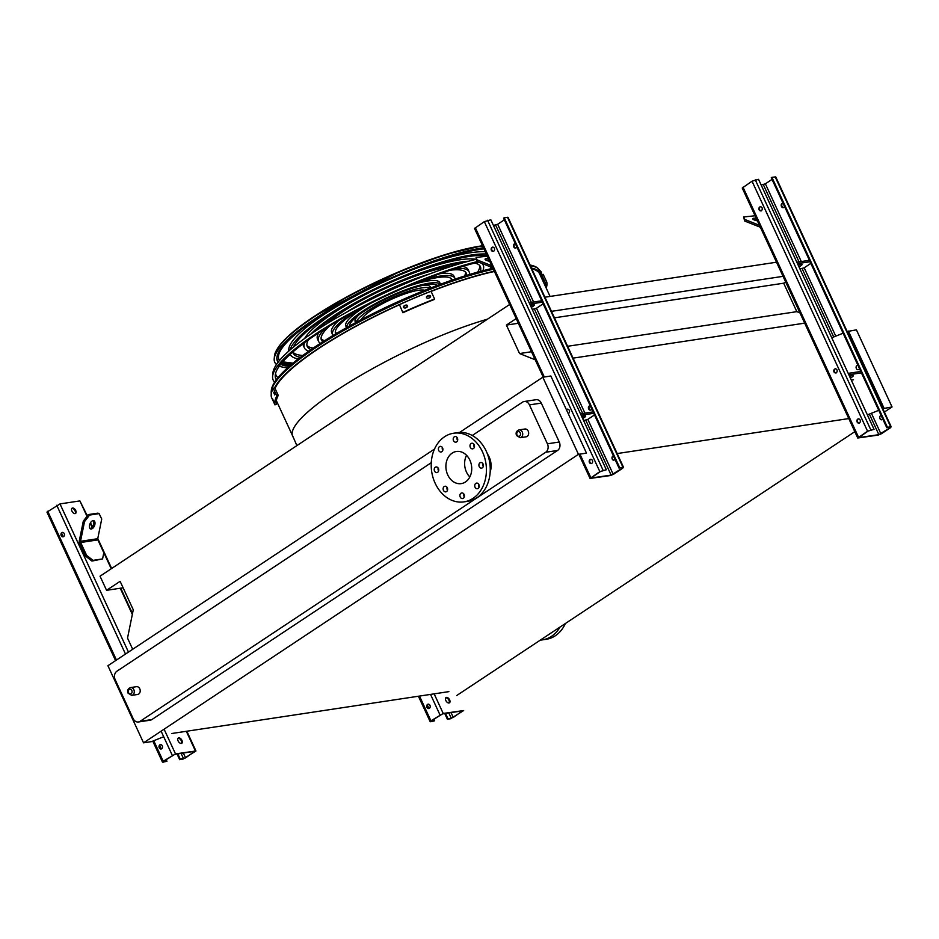 <?xml version="1.0" encoding="UTF-8"?>
<svg xmlns="http://www.w3.org/2000/svg" width="939" height="939" viewBox="0 0 939 939"><rect width="100%" height="100%" fill="white"/><g stroke="black" fill="none" stroke-linecap="round" stroke-linejoin="round"><path stroke-width="1.41" d="M847.189 331.537L856.415 329.847L892.05 406.963L884.397 412.045M854.819 431.67L456.73 695.517M516.18 318.603L506.403 325.082L519.56 353.545L535.207 359.778M132.681 649.272L127.528 638.097L133.268 609.787L120.122 581.323L106.565 590.314L100.039 576.182L509.654 304.471M573.095 358.135L805.65 323.004M617.181 453.56L849.748 418.43M567.614 346.28L796.824 311.654L799.946 312.898M519.56 353.545L531.497 351.738M554.468 317.828L783.678 283.202L796.824 311.654M506.403 325.082L518.34 323.274M785.626 281.911L783.678 283.202M551.463 311.337L783.056 276.348M544.937 297.205L776.518 262.216M106.565 590.314L123.115 587.814M171.614 733.523L448.877 691.632M882.824 408.665L892.05 406.963M867.378 414.909L878.74 410.32M578.447 454.335L586.488 453.126L550.841 375.999L542.812 377.22L578.447 454.335L143.55 742.831L151.59 741.61L163.691 736.728M275.045 388.429A146.085 30.917 -24.8 0 1 399.404 304.788M431.095 291.43A146.085 30.917 -24.8 0 1 494.419 271.488M531.814 268.812A146.085 30.917 -24.8 0 1 539.69 273.988L550.066 296.431M848.386 331.056L884.022 408.183M831.743 337.782L843.105 333.192M434.511 449.053L107.915 665.704L143.55 742.831M541.287 403.101L529.432 404.885A6.315 4.988 -98.6 0 0 524.185 401.505L536.04 399.709A6.315 4.988 81.4 0 1 541.287 403.101L559.268 442.011A6.315 4.988 81.4 0 1 557.555 450.462L151.907 719.544A6.315 4.988 81.4 0 1 150.263 720.19L138.409 721.985A6.315 4.988 -98.6 0 0 140.052 721.34L151.907 719.544M459.558 432.445L542.812 377.22M557.555 450.462L545.7 452.258L140.052 721.34M529.432 404.885L547.414 443.807L559.268 442.011M138.409 721.985A6.315 4.988 -98.6 0 1 133.162 718.593L115.18 679.683A6.315 4.988 -98.6 0 1 116.894 671.232L431.271 462.681M472.258 435.496L522.542 402.138A6.315 4.988 -98.6 0 1 524.185 401.505M524.924 429.006A3.944 3.122 81.4 0 1 528.598 432.445A3.944 3.122 81.4 0 1 526.11 436.811L520.183 437.703A3.944 3.122 81.4 0 0 522.671 433.337A3.944 3.122 81.4 0 0 518.997 429.898L524.924 429.006M136.484 686.679A3.944 3.122 81.4 0 1 140.157 690.106A3.944 3.122 81.4 0 1 137.669 694.473L131.742 695.376A3.944 3.122 81.4 0 0 134.23 691.01A3.944 3.122 81.4 0 0 130.556 687.571L136.484 686.679M487.447 454.018A17.043 13.463 81.4 0 1 490.17 472.024M545.7 452.258A6.315 4.988 -98.6 0 0 547.414 443.807M540.653 640.069A34.708 27.419 -98.6 0 0 542.449 639.87L546.275 639.295A34.708 27.419 -98.6 0 0 565.266 623.742M542.449 639.87A34.708 27.419 -98.6 0 0 559.879 627.311M469.817 476.977A16.245 12.841 81.4 0 1 466.472 472.071A16.245 12.841 81.4 0 1 466.542 455.298M447.739 474.899A16.245 12.841 81.4 0 1 456.389 451.483A16.245 12.841 81.4 0 1 471.507 465.638A16.245 12.841 81.4 0 1 461.237 483.62A16.245 12.841 81.4 0 1 447.739 474.899M438.407 468.491A2.84 2.242 -98.6 0 0 436.048 466.965A2.84 2.242 -98.6 0 0 434.252 470.11A2.84 2.242 -98.6 0 0 436.893 472.587A2.84 2.242 -98.6 0 0 438.407 468.491M447.316 487.775A2.84 2.242 -98.6 0 0 444.957 486.249A2.84 2.242 -98.6 0 0 443.161 489.395A2.84 2.242 -98.6 0 0 445.814 491.86A2.84 2.242 -98.6 0 0 447.316 487.775M464.101 494.454A2.84 2.242 -98.6 0 0 461.742 492.94A2.84 2.242 -98.6 0 0 459.946 496.074A2.84 2.242 -98.6 0 0 462.587 498.55A2.84 2.242 -98.6 0 0 464.101 494.454M478.913 484.63A2.84 2.242 -98.6 0 0 476.554 483.104A2.84 2.242 -98.6 0 0 474.758 486.249A2.84 2.242 -98.6 0 0 477.399 488.726A2.84 2.242 -98.6 0 0 478.913 484.63M483.092 464.042A2.84 2.242 -98.6 0 0 480.733 462.528A2.84 2.242 -98.6 0 0 478.937 465.662A2.84 2.242 -98.6 0 0 481.578 468.138A2.84 2.242 -98.6 0 0 483.092 464.042M474.183 444.769A2.84 2.242 -98.6 0 0 471.812 443.243A2.84 2.242 -98.6 0 0 470.028 446.389A2.84 2.242 -98.6 0 0 472.669 448.854A2.84 2.242 -98.6 0 0 474.183 444.769M457.399 438.079A2.84 2.242 -98.6 0 0 455.039 436.553A2.84 2.242 -98.6 0 0 453.244 439.698A2.84 2.242 -98.6 0 0 455.885 442.175A2.84 2.242 -98.6 0 0 457.399 438.079M442.586 447.903A2.84 2.242 -98.6 0 0 440.227 446.377A2.84 2.242 -98.6 0 0 438.431 449.523A2.84 2.242 -98.6 0 0 441.072 451.999A2.84 2.242 -98.6 0 0 442.586 447.903M435.156 483.245A34.708 27.419 81.4 0 1 453.631 433.231A34.708 27.419 81.4 0 1 485.933 463.455A34.708 27.419 81.4 0 1 463.995 501.872A34.708 27.419 81.4 0 1 435.156 483.245M453.631 433.231L457.457 432.656A34.708 27.419 81.4 0 1 489.759 462.88A34.708 27.419 81.4 0 1 467.822 501.297L463.995 501.872M438.607 470.909A2.84 2.242 81.4 0 1 438.36 470.486A2.84 2.242 81.4 0 1 438.173 468.056M447.516 490.193A2.84 2.242 81.4 0 1 447.269 489.759A2.84 2.242 81.4 0 1 447.081 487.341M464.289 496.884A2.84 2.242 81.4 0 1 464.054 496.449A2.84 2.242 81.4 0 1 463.854 494.031M479.101 487.048A2.84 2.242 81.4 0 1 478.867 486.625A2.84 2.242 81.4 0 1 478.679 484.207M483.28 466.472A2.84 2.242 81.4 0 1 483.045 466.037A2.84 2.242 81.4 0 1 482.846 463.62M474.371 447.187A2.84 2.242 81.4 0 1 474.136 446.753A2.84 2.242 81.4 0 1 473.937 444.335M457.598 440.497A2.84 2.242 81.4 0 1 457.352 440.074A2.84 2.242 81.4 0 1 457.164 437.644M442.774 450.321A2.84 2.242 81.4 0 1 442.539 449.898A2.84 2.242 81.4 0 1 442.351 447.48M874.045 429.323L868.117 431.107L858.61 437.609L878.857 434.663L889.914 427.808L890.395 427.292L887.437 427.304L890.688 426.811L890.489 427.726L881.463 433.712L878.211 435.086L857.753 438.008L867.542 431.189L874.045 429.323L758.536 179.337L752.033 181.204L742.244 188.023L857.753 438.008M853.504 379.79L851.309 380.119M761.153 185.006L765.379 183.821L772.034 179.396M886.792 427.738L771.271 177.753L771.917 177.318L775.743 176.908L891.252 426.893M857.964 365.341A2.207 1.749 -98.6 0 0 856.122 367.783A2.207 1.749 -98.6 0 0 859.443 368.569M810.85 263.378L804.183 267.803L799.958 268.988M836.086 373.018A2.207 1.749 81.4 0 1 835.44 368.71M881.111 415.461A2.207 1.749 -98.6 0 0 881.334 419.815A2.207 1.749 -98.6 0 0 882.601 418.677M859.244 423.125A2.207 1.749 81.4 0 1 858.586 418.817M762.081 207.824A2.207 1.749 81.4 0 1 759.076 209.82A2.207 1.749 81.4 0 1 762.081 207.824M836.978 369.907A2.207 1.749 81.4 0 1 833.973 371.903A2.207 1.749 81.4 0 1 836.978 369.907M860.136 420.015A2.207 1.749 81.4 0 1 857.119 422.01A2.207 1.749 81.4 0 1 860.136 420.015M783.56 207.554A2.207 1.749 81.4 0 1 782.915 203.247M881.615 419.745A2.207 1.749 81.4 0 1 880.958 415.437M887.437 427.304L771.917 177.318M783.067 203.258A2.207 1.749 -98.6 0 0 781.225 205.7A2.207 1.749 -98.6 0 0 784.558 206.486M761.189 210.935A2.207 1.749 81.4 0 1 760.543 206.627M848.833 374.767L861.439 372.865M848.187 373.37L860.793 371.468M849.56 376.339A4.413 0.939 -24.8 0 1 853.375 375.588A4.413 0.939 -24.8 0 1 852.037 377.044A4.413 0.939 -24.8 0 1 850.335 378.018M851.309 375.694A4.413 0.939 -24.8 0 1 849.689 376.609M796.835 262.227L809.43 260.326M799.958 264.563A4.413 0.939 -24.8 0 1 798.338 265.479M797.481 263.636L810.087 261.735M798.209 265.197A4.413 0.939 -24.8 0 1 802.023 264.458A4.413 0.939 -24.8 0 1 800.685 265.901A4.413 0.939 -24.8 0 1 798.983 266.876M753.724 219.714A4.413 1.139 -168.5 0 1 757.022 220.008M760.379 227.273L744.521 220.958L743.77 216.944L744.827 219.468L759.463 225.301M755.062 215.77L743.77 216.944M757.397 220.829A4.413 1.139 -168.5 0 1 752.749 218.74A4.413 1.139 -168.5 0 1 753.665 218.259A4.413 1.139 -168.5 0 1 756.235 218.329M744.827 219.468L744.521 220.958M434.628 720.812L430.731 721.727L430.931 720.823L443.208 713.452L463.666 710.541L450.626 718.734L447.375 719.215L453.302 717.443L462.458 710.882L442.562 713.886L431.506 720.741L434.628 720.812L433.865 719.168M449.37 701.644A2.207 1.749 -98.6 0 0 449.088 702.982A3.157 1.819 56.4 0 0 448.995 700.341A3.157 1.819 56.4 0 0 445.696 697.841M449.64 699.907A3.157 1.819 -123.6 0 1 449.464 702.83A3.157 1.819 -123.6 0 1 446.213 701.198A3.157 1.819 -123.6 0 1 445.978 697.571A3.157 1.819 -123.6 0 1 449.64 699.907M428.923 708.464L427.433 705.236M429.076 708.476A2.207 1.749 81.4 0 1 428.419 704.168M448.02 718.793L445.544 713.44M426.952 707.36A2.207 1.749 81.4 0 1 428.137 704.18A2.207 1.749 81.4 0 1 428.794 708.546A2.207 1.749 81.4 0 1 426.952 707.36M447.375 719.215L444.757 713.558M166.931 761.247L163.034 762.175L163.222 761.259L175.511 753.9L195.958 750.977L182.917 759.17L180.311 759.228L185.593 757.879L194.749 751.317L174.865 754.322L163.797 761.177L166.931 761.247L166.168 759.604M181.661 742.092A2.207 1.749 -98.6 0 0 181.38 743.418A3.157 1.819 56.4 0 0 181.286 740.777A3.157 1.819 56.4 0 0 177.987 738.277M93.008 560.36L102.574 558.916L91.928 561.076L85.519 556.052L79.592 543.223A3.157 2.488 81.4 0 1 79.31 540.817L83.301 521.145L88.336 514.584L89.557 515.077L84.522 521.626L80.519 541.31A1.573 1.244 -98.6 0 0 80.672 542.507L86.599 555.348L93.008 560.36L91.928 561.076M75.73 510.523A3.157 1.819 -123.6 0 1 75.566 513.433A3.157 1.819 -123.6 0 1 72.303 511.814A3.157 1.819 -123.6 0 1 72.08 508.175A3.157 1.819 -123.6 0 1 75.73 510.523M115.579 660.622L46.95 512.107L59.99 503.914L79.885 500.91L87.339 515.887M181.931 740.343A3.157 1.819 -123.6 0 1 181.755 743.265A3.157 1.819 -123.6 0 1 178.504 741.634A3.157 1.819 -123.6 0 1 178.269 738.007A3.157 1.819 -123.6 0 1 181.931 740.343M75.202 513.586A3.157 1.819 56.4 0 0 75.085 510.945A3.157 1.819 56.4 0 0 71.798 508.457M161.215 748.899L159.724 745.672M161.367 748.911A2.207 1.749 81.4 0 1 160.722 744.604M180.311 759.228L177.835 753.876M159.254 747.796A2.207 1.749 81.4 0 1 160.428 744.615A2.207 1.749 81.4 0 1 161.085 748.982A2.207 1.749 81.4 0 1 159.254 747.796M61.199 535.606A2.207 1.749 81.4 0 1 62.373 532.425A2.207 1.749 81.4 0 1 63.042 536.791A2.207 1.749 81.4 0 1 61.199 535.606M63.171 536.697L61.681 533.481M63.324 536.721A2.207 1.749 81.4 0 1 62.667 532.413M179.666 759.663L177.048 753.994M90.027 528.516A4.413 2.453 111.7 0 0 90.144 528.504A4.413 2.453 111.7 0 0 93.313 525.147A4.413 2.453 111.7 0 0 93.184 520.617M102.574 558.916L103.806 552.742L97.879 539.902A1.573 1.244 -98.6 0 1 97.738 538.704L101.729 519.032L99.111 513.633L97.891 513.14L88.336 514.584M99.111 513.633L89.557 515.077M91.365 528.997A4.413 2.453 111.7 0 0 94.722 525.065A4.413 2.453 111.7 0 0 93.853 520.711A4.413 2.453 111.7 0 0 89.933 523.903A4.413 2.453 111.7 0 0 90.578 528.915A4.413 2.453 111.7 0 0 91.365 528.997M85.519 556.052L86.599 555.348M84.522 521.626L83.301 521.145M606.336 469.77L600.408 471.542L590.901 478.057L611.148 475.099L622.217 468.244L622.686 467.728L619.728 467.739L622.98 467.258L622.78 468.162L613.754 474.16L610.503 475.533L590.044 478.444L599.833 471.624L606.336 469.77L490.827 219.785L484.324 221.639L474.535 228.459L543.235 377.149M594.493 414.956L587.826 419.369L583.6 420.566M493.445 225.442L497.67 224.257L504.337 219.832M619.083 468.174L503.574 218.188L504.22 217.754L508.034 217.355L623.543 467.34M590.255 405.789A2.207 1.749 -98.6 0 0 588.413 408.219A2.207 1.749 -98.6 0 0 591.746 409.005M543.141 303.813L536.474 308.238L532.249 309.424M566.698 410.32A2.207 1.749 81.4 0 1 567.731 409.146M613.402 455.896A2.207 1.749 -98.6 0 0 613.625 460.251A2.207 1.749 -98.6 0 0 614.892 459.112M591.535 463.561A2.207 1.749 81.4 0 1 590.877 459.253M494.384 248.26A2.207 1.749 81.4 0 1 491.367 250.255A2.207 1.749 81.4 0 1 494.384 248.26M566.452 409.78A2.207 1.749 81.4 0 1 569.269 410.343A2.207 1.749 81.4 0 1 568.177 413.512M592.427 460.45A2.207 1.749 81.4 0 1 589.41 462.446A2.207 1.749 81.4 0 1 592.427 460.45M515.863 247.99A2.207 1.749 81.4 0 1 515.206 243.682M590.748 410.073A2.207 1.749 81.4 0 1 590.103 405.765M613.906 460.18A2.207 1.749 81.4 0 1 613.261 455.873M619.728 467.739L504.22 217.754M515.358 243.694A2.207 1.749 -98.6 0 0 513.516 246.135A2.207 1.749 -98.6 0 0 516.849 246.922M493.491 251.37A2.207 1.749 81.4 0 1 492.834 247.063M581.135 415.202L593.73 413.301M580.478 413.806L593.084 411.904M581.851 416.775A4.413 0.939 -24.8 0 1 585.666 416.024A4.413 0.939 -24.8 0 1 584.34 417.479A4.413 0.939 -24.8 0 1 582.626 418.454M583.6 416.13A4.413 0.939 -24.8 0 1 581.98 417.057M529.127 302.675L541.733 300.773M532.249 304.999A4.413 0.939 -24.8 0 1 530.629 305.914M529.784 304.072L542.378 302.17M530.5 305.633A4.413 0.939 -24.8 0 1 534.314 304.893A4.413 0.939 -24.8 0 1 532.988 306.337A4.413 0.939 -24.8 0 1 531.274 307.311M486.015 260.15A4.413 1.139 -168.5 0 1 489.313 260.443M492.67 267.721L476.812 261.394L476.073 257.38L477.118 259.903L491.754 265.737M487.353 256.206L476.073 257.38M489.689 261.277A4.413 1.139 -168.5 0 1 485.04 259.176A4.413 1.139 -168.5 0 1 485.968 258.695A4.413 1.139 -168.5 0 1 488.538 258.765M477.118 259.903L476.812 261.394M493.374 269.235A148.186 31.363 -24.8 0 0 350.787 326.526A148.186 31.363 -24.8 0 0 271.183 391.845L271.312 390.424A147.47 31.21 -24.8 0 1 350.834 325.258A147.47 31.21 -24.8 0 1 492.94 268.308M530.077 265.044A147.47 31.21 -24.8 0 1 537.073 267.627L541.228 271.911L541.967 274.869M540.465 275.667A146.355 30.975 155.2 0 0 537.366 270.925A146.355 30.975 155.2 0 0 531.732 268.624M494.384 271.418A146.355 30.975 155.2 0 0 431.071 291.372M399.415 304.717A146.355 30.975 155.2 0 0 274.939 388.218M487.177 255.831A110.943 23.475 155.2 0 0 326.584 316.736A110.943 23.475 155.2 0 0 293.508 347.043M292.757 352.066A110.943 23.475 155.2 0 0 293.109 353.111A110.943 23.475 155.2 0 0 300.363 357.301M486.332 254.011A114.089 24.144 155.2 0 0 324.671 317.018A114.089 24.144 155.2 0 0 290.034 349.989M290.245 354.437L290.198 354.332A114.089 24.144 155.2 0 0 290.245 354.437A114.089 24.144 155.2 0 0 298.344 358.851M302.839 355.447A110.943 23.475 -24.8 0 1 292.815 352.019M491.285 267.169A110.943 23.475 -24.8 0 1 490.005 268.965M288.836 351.057A114.089 24.144 -24.8 0 1 369.367 288.778M396.117 276.418A114.089 24.144 -24.8 0 1 485.299 251.769M462.199 263.014A95.355 20.177 155.2 0 0 336.033 315.304A95.355 20.177 155.2 0 0 316.326 330.411M308.285 339.965A95.355 20.177 155.2 0 0 307.264 346.573A95.355 20.177 155.2 0 0 311.091 349.566M480.181 271.441A95.355 20.177 155.2 0 0 480.381 266.582A95.355 20.177 155.2 0 0 474.688 263.073M468.596 261.206A98.513 20.846 155.2 0 0 334.12 315.598A98.513 20.846 155.2 0 0 310.809 334.12M304.741 342.547A98.513 20.846 155.2 0 0 304.4 347.899A98.513 20.846 155.2 0 0 308.825 351.139M482.846 270.737A98.513 20.846 155.2 0 0 483.245 265.256A98.513 20.846 155.2 0 0 481.543 263.284M313.286 348.064A95.355 20.177 -24.8 0 1 306.9 345.376M479.7 265.537A95.355 20.177 -24.8 0 1 477.611 272.134M304.4 347.899L303.367 345.658A98.513 20.846 -24.8 0 1 302.945 343.885M304.612 338.486A98.513 20.846 -24.8 0 1 384.039 285.409A98.513 20.846 -24.8 0 1 475.944 259.328A138.573 29.332 -24.8 0 0 315.304 331.091A138.573 29.332 -24.8 0 0 272.92 372.865L272.603 376.363A140.345 29.708 155.2 0 0 274.681 382.138M329.636 325.927A79.768 16.879 155.2 0 0 321.408 340.035A79.768 16.879 155.2 0 0 322.934 341.737M466.542 275.385A79.768 16.879 155.2 0 0 466.225 273.12A79.768 16.879 155.2 0 0 450.157 270.232M415.402 279.47A79.768 16.879 155.2 0 0 359.191 305.445M324.694 328.99A82.925 17.548 155.2 0 0 318.544 341.362A82.925 17.548 155.2 0 0 320.457 343.322M469.359 274.517A82.925 17.548 155.2 0 0 469.089 271.794A82.925 17.548 155.2 0 0 455.697 268.46M428.935 274.176A82.925 17.548 155.2 0 0 346.385 312.323M324.694 340.622A79.768 16.879 -24.8 0 1 321.091 338.826M465.521 272.087A79.768 16.879 -24.8 0 1 464.559 275.996M318.544 341.362L317.511 339.12A82.925 17.548 -24.8 0 1 318.708 332.84M326.913 323.685A82.925 17.548 -24.8 0 1 450.215 266.711M462.504 266.394A82.925 17.548 -24.8 0 1 468.056 269.552L469.089 271.794M365.576 305.879A64.181 13.58 155.2 0 0 354.93 312.452A64.181 13.58 155.2 0 0 335.563 333.498A64.181 13.58 155.2 0 0 335.763 333.861M452.222 280.057A64.181 13.58 155.2 0 0 452.082 279.658A64.181 13.58 155.2 0 0 411.587 284.623M355.212 311.302A67.338 14.249 155.2 0 0 353.017 312.734A67.338 14.249 155.2 0 0 332.699 334.824A67.338 14.249 155.2 0 0 333.099 335.458M455.169 279.047A67.338 14.249 155.2 0 0 454.946 278.331A67.338 14.249 155.2 0 0 422.444 280.245M336.89 333.192A64.181 13.58 -24.8 0 1 335.282 332.265M451.319 278.648A64.181 13.58 -24.8 0 1 450.99 280.479M332.699 334.824L331.667 332.582A67.338 14.249 -24.8 0 1 338.897 320.41M366.985 301.442A67.338 14.249 -24.8 0 1 407.303 282.815M439.957 273.707A67.338 14.249 -24.8 0 1 453.913 276.089L454.946 278.331M437.339 285.409A48.593 10.282 155.2 0 0 408.042 289.682A48.593 10.282 155.2 0 0 364.367 311.02A48.593 10.282 155.2 0 0 349.496 325.997M440.403 284.271A51.751 10.951 155.2 0 0 409.604 288.367A51.751 10.951 155.2 0 0 362.466 311.314A51.751 10.951 155.2 0 0 346.644 327.594M346.55 327.641L345.81 326.044A51.751 10.951 -24.8 0 1 372.008 302.64M404.967 287.416A51.751 10.951 -24.8 0 1 439.757 282.627L440.497 284.235M424.792 290.28A35.975 7.618 155.2 0 0 372.02 309.87A35.975 7.618 155.2 0 0 361.339 319.612M430.273 288.12A41.422 8.768 155.2 0 0 368.722 310.363A41.422 8.768 155.2 0 0 356.127 322.37M355.623 322.652L355.188 321.713A41.422 8.768 -24.8 0 1 358.898 314.894M422.796 285.374A41.422 8.768 -24.8 0 1 430.391 286.958L430.825 287.897M403.441 306.689L404.157 305.809A149.242 31.586 -24.8 0 1 405.894 305.034C407.726 305.128 408.066 305.868 406.927 307.276A149.242 31.586 155.2 0 0 405.19 308.039C403.359 307.957 403.019 307.217 404.157 305.809L403.418 306.889M407.655 306.396L406.927 307.276M426.435 296.9L427.151 296.055A149.242 31.586 -24.8 0 1 428.865 295.374C430.684 295.527 431.036 296.278 429.898 297.616A149.242 31.586 155.2 0 0 428.184 298.297C426.365 298.144 426.024 297.405 427.151 296.055L426.412 297.1M430.614 296.771L429.898 297.616M402.984 312.323A149.242 31.586 -24.8 0 1 434.593 298.989L434.511 299.388A147.669 31.257 155.2 0 0 402.901 312.734L399.427 304.635A149.242 31.586 -24.8 0 1 431.036 291.29L434.593 298.989M407.585 306.595L405.812 305.433A147.669 31.257 155.2 0 0 404.075 306.208M430.555 296.97L428.783 295.773A147.669 31.257 155.2 0 0 427.069 296.466M399.427 304.635L402.901 312.734M541.826 278.613A147.669 31.257 155.2 0 0 541.756 274.951L543.2 274.341L546.756 282.04A149.242 31.586 -24.8 0 1 546.193 288.05M543.176 278.496L544.209 280.738A147.669 31.257 -24.8 0 1 544.256 281.16L543.223 278.918A147.669 31.257 155.2 0 0 543.176 278.496L543.212 278.484M541.756 274.951L545.313 282.651L546.756 282.04M545.383 286.313A147.669 31.257 155.2 0 0 545.313 282.651M274.082 392.115L274.998 394.415A149.242 31.586 155.2 0 0 274.751 394.955L273.719 392.713A149.242 31.586 -24.8 0 1 273.965 392.173L274.012 392.115M273.542 401.329L272.51 399.087A149.242 31.586 -24.8 0 1 272.463 398.664L273.495 400.906A149.242 31.586 155.2 0 0 273.542 401.329L273.542 401.364M274.963 404.873A149.242 31.586 -24.8 0 1 276.817 396.023L278.261 395.413A147.669 31.257 155.2 0 0 276.406 404.263L274.963 404.873L271.406 397.174A149.242 31.586 -24.8 0 1 273.261 388.323L276.817 396.023M273.261 388.323L274.704 387.713L278.261 395.413M478.632 262.122A137.458 29.086 155.2 0 0 317.276 333.779A137.458 29.086 155.2 0 0 275.244 375.224A137.458 29.086 155.2 0 0 276.324 379.779M487.646 260.185A137.458 29.086 155.2 0 0 486.555 260.408M277.979 377.678A135.685 28.71 -24.8 0 1 275.585 373.393M477.305 261.594A140.345 29.708 155.2 0 0 315.527 334.049A140.345 29.708 155.2 0 0 272.603 376.363M276.899 357.301A128.209 27.137 155.2 0 0 278.425 361.832M281.101 363.769A128.209 27.137 155.2 0 0 290.022 365.658M483.878 248.694A128.561 27.208 155.2 0 0 316.173 318.908A128.561 27.208 155.2 0 0 276.852 357.653A128.561 27.208 155.2 0 0 278.108 362.243M280.679 364.297A128.561 27.208 155.2 0 0 289.247 366.327M303.039 328.134A126.53 26.773 155.2 0 0 278.965 359.649A126.53 26.773 155.2 0 0 279.47 360.541M281.982 362.712A126.53 26.773 155.2 0 0 290.949 364.86M483.949 248.835A126.53 26.773 155.2 0 0 469.077 251.417M483.432 247.732A131.448 27.818 155.2 0 0 314.412 319.166A131.448 27.818 155.2 0 0 274.211 358.792A131.448 27.818 155.2 0 0 276.477 364.485M279.306 366.14A131.448 27.818 155.2 0 0 287.698 367.712M276.336 400.601L293.344 437.421C278.613 418.254 399.568 344.578 487.47 319.178M128.584 692.689A2.371 1.866 -98.6 0 0 131.836 692.9A2.371 1.866 -98.6 0 0 130.157 689.261A2.371 1.866 -98.6 0 0 128.584 692.689M517.013 435.015A2.371 1.866 -98.6 0 0 520.276 435.227A2.371 1.866 -98.6 0 0 518.598 431.588A2.371 1.866 -98.6 0 0 517.013 435.015M878.857 434.663L869.35 414.111M799.03 261.899L763.348 184.678M835.769 336.162L804.183 267.803M833.715 336.984L802.152 268.66M880.888 433.806L871.404 413.277M870.793 429.816L755.285 179.83M867.542 431.189L752.033 181.204M858.516 437.187L743.007 187.201M890.688 426.811L775.168 176.825M801.296 261.558L765.379 183.821M443.208 713.452L434.158 693.862M453.302 717.443L451.06 712.607M451.272 718.3L448.795 712.947M439.957 714.825L430.532 694.414M430.931 720.823L419.498 696.081M195.394 750.895L186.333 731.293M132.329 614.411L120.239 588.248M111.236 568.752L97.773 539.62M92.069 527.272L90.214 523.269M86.998 516.321L79.885 500.91M175.511 753.9L164.09 729.204M128.455 652.077L59.99 503.914M185.593 757.879L183.351 753.043M183.563 758.735L181.086 753.383M172.26 755.273L161.121 731.176M125.486 654.049L56.751 505.288M163.222 761.259L153.738 740.742M116.448 660.047L47.713 511.274M97.738 538.704L80.519 541.31M97.879 539.902L80.672 542.507M611.148 475.099L585.795 420.238M531.321 302.346L495.639 225.114M584.938 413.137L536.474 308.238M582.673 413.477L534.444 309.095M613.179 474.242L587.826 419.369M603.084 470.251L487.576 220.266M599.833 471.624L484.324 221.639M590.807 477.622L579.938 454.112M544.303 376.985L475.298 227.637M622.98 467.258L507.471 217.273M533.587 301.994L497.67 224.257M530.382 265.714A148.186 31.363 -24.8 0 1 538.235 268.448M541.216 277.287A147.083 31.128 155.2 0 0 531.486 268.108M494.29 271.207A147.083 31.128 155.2 0 0 360.858 323.439A147.083 31.128 155.2 0 0 274.622 387.748M273.719 392.713L274.388 392.432M482.623 245.971A130.04 27.524 155.2 0 0 314.236 316.807A130.04 27.524 155.2 0 0 274.47 356.01L274.211 358.792M314.647 316.138A128.936 27.29 -24.8 0 1 482.529 245.76M282.827 362.243A127.786 27.043 155.2 0 0 292.815 363.287M292.182 363.816A126.53 26.773 -24.8 0 1 282.498 362.102M279.693 360.283A126.53 26.773 -24.8 0 1 278.73 359.074L279.752 360.212M293.344 437.421L296.865 445.614M518.997 429.898C516.333 431.001 515.523 432.879 516.544 435.532L520.183 437.703M130.556 687.571C127.892 688.674 127.082 690.552 128.103 693.205L131.742 695.376M430.168 721.645L418.418 696.233M195.958 750.977L186.838 731.223M132.493 613.613L120.744 588.178M111.647 568.482L97.773 538.481M92.398 526.849L90.508 522.741M162.459 762.092L152.775 741.129M590.044 478.444L578.87 454.276M271.183 391.845L271.242 394.192M541.967 276.16L541.65 278.214M483.245 265.256L482.505 263.659M274.47 356.01C276.113 346.092 289.447 332.829 314.459 316.208L400.847 270.937L445.755 254.422L482.493 245.689M292.98 363.147L282.733 361.844"/></g></svg>
